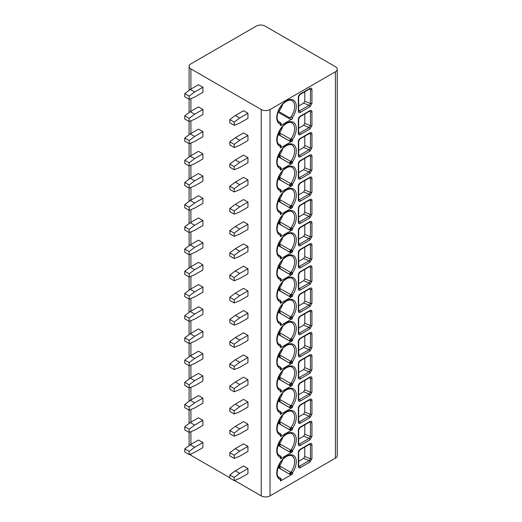 <?xml version="1.0" encoding="UTF-8"?>
<svg xmlns="http://www.w3.org/2000/svg" width="522" height="522" viewBox="0 0 522 522"><rect width="100%" height="100%" fill="white"/><g stroke="black" fill="none" stroke-linecap="round" stroke-linejoin="round"><path stroke-width="0.78" d="M337.238 69.243A6.218 3.589 0 0 0 335.418 66.705L265.091 26.1A6.218 3.589 0 0 0 256.295 26.1L190.915 63.847A6.218 3.589 0 0 0 189.095 66.385A6.218 3.589 0 0 0 190.915 68.924L261.241 109.529A6.218 3.589 0 0 0 270.037 109.529L335.418 71.782A6.218 3.589 0 0 0 337.238 69.243L337.238 455.615A6.218 3.589 180 0 1 335.418 458.153L270.037 495.9A6.218 3.589 180 0 1 261.241 495.9L234.535 480.481M190.915 453.886L190.915 455.295A6.218 3.589 180 0 1 189.747 454.362M190.915 455.295L229.817 477.754M309.983 106.769L300.254 112.38A2.721 1.573 -60 0 1 298.33 111.271L298.33 97.314A2.721 1.573 -60 0 1 300.254 93.986L309.983 88.368C311.177 87.82 311.83 88.185 311.934 89.458L311.934 103.421L309.983 106.769A1.168 0.672 -120 0 0 309.154 105.34L299.432 110.958A1.553 0.9 -60 0 1 298.708 111.062M309.983 128.973L300.254 134.591A2.721 1.573 -60 0 1 298.33 133.475L298.33 119.518A2.721 1.573 -60 0 1 300.254 116.191L309.983 110.573C311.177 110.025 311.83 110.39 311.934 111.669L311.934 125.626L309.983 128.973A1.168 0.672 -120 0 0 309.154 127.544L299.432 133.162A1.553 0.9 -60 0 1 298.708 133.267M309.983 151.178L300.254 156.796A2.721 1.573 -60 0 1 298.33 155.68L298.33 141.723A2.721 1.573 -60 0 1 300.254 138.395L309.983 132.777C311.177 132.229 311.83 132.595 311.934 133.873L311.934 147.83L309.983 151.178A1.168 0.672 -120 0 0 309.154 149.749L299.432 155.367A1.553 0.9 -60 0 1 298.708 155.471M309.983 173.382L300.254 179A2.721 1.573 -60 0 1 298.33 177.891L298.33 163.928A2.721 1.573 -60 0 1 300.254 160.6L309.983 154.982C311.177 154.434 311.83 154.799 311.934 156.078L311.934 170.035L309.983 173.382A1.168 0.672 -120 0 0 309.154 171.953L299.432 177.571A1.553 0.9 -60 0 1 298.708 177.676M309.983 195.587L300.254 201.205A2.721 1.573 -60 0 1 298.33 200.096L298.33 186.139A2.721 1.573 -60 0 1 300.254 182.804L309.983 177.186C311.177 176.638 311.83 177.004 311.934 178.283L311.934 192.24L309.983 195.587A1.168 0.672 -120 0 0 309.154 194.158L299.432 199.776A1.553 0.9 -60 0 1 298.708 199.88M309.983 217.791L300.254 223.409A2.721 1.573 -60 0 1 298.33 222.3L298.33 208.343A2.721 1.573 -60 0 1 300.254 205.009L309.983 199.397C311.177 198.843 311.83 199.208 311.934 200.487L311.934 214.444L309.983 217.791A1.168 0.672 -120 0 0 309.154 216.362L299.432 221.98A1.553 0.9 -60 0 1 298.708 222.085M309.983 239.996L300.254 245.614A2.721 1.573 -60 0 1 298.33 244.505L298.33 230.548A2.721 1.573 -60 0 1 300.254 227.214L309.983 221.602C311.177 221.054 311.83 221.413 311.934 222.692L311.934 236.649L309.983 239.996A1.168 0.672 -120 0 0 309.154 238.574L299.432 244.185A1.553 0.9 -60 0 1 298.708 244.289M309.983 262.201L300.254 267.819A2.721 1.573 -60 0 1 298.33 266.709L298.33 252.752A2.721 1.573 -60 0 1 300.254 249.418L309.983 243.807C311.177 243.259 311.83 243.624 311.934 244.896L311.934 258.853L309.983 262.201A1.168 0.672 -120 0 0 309.154 260.778L299.432 266.39A1.553 0.9 -60 0 1 298.708 266.494M309.983 284.412L300.254 290.023A2.721 1.573 -60 0 1 298.33 288.914L298.33 274.957A2.721 1.573 -60 0 1 300.254 271.629L309.983 266.011C311.177 265.463 311.83 265.828 311.934 267.101L311.934 281.058L309.983 284.412A1.168 0.672 -120 0 0 309.154 282.983L299.432 288.601A1.553 0.9 -60 0 1 298.708 288.699M309.983 306.616L300.254 312.228A2.721 1.573 -60 0 1 298.33 311.119L298.33 297.162A2.721 1.573 -60 0 1 300.254 293.834L309.983 288.216C311.177 287.668 311.83 288.033 311.934 289.312L311.934 303.269L309.983 306.616A1.168 0.672 -120 0 0 309.154 305.187L299.432 310.805A1.553 0.9 -60 0 1 298.708 310.91M309.983 328.821L300.254 334.439A2.721 1.573 -60 0 1 298.33 333.323L298.33 319.366A2.721 1.573 -60 0 1 300.254 316.038L309.983 310.42C311.177 309.872 311.83 310.238 311.934 311.517L311.934 325.474L309.983 328.821A1.168 0.672 -120 0 0 309.154 327.392L299.432 333.01A1.553 0.9 -60 0 1 298.708 333.114M309.983 351.025L300.254 356.643A2.721 1.573 -60 0 1 298.33 355.528L298.33 341.571A2.721 1.573 -60 0 1 300.254 338.243L309.983 332.625C311.177 332.077 311.83 332.442 311.934 333.721L311.934 347.678L309.983 351.025A1.168 0.672 -120 0 0 309.154 349.596L299.432 355.214A1.553 0.9 -60 0 1 298.708 355.319M309.983 373.23L300.254 378.848A2.721 1.573 -60 0 1 298.33 377.739L298.33 363.782A2.721 1.573 -60 0 1 300.254 360.448L309.983 354.829C311.177 354.281 311.83 354.647 311.934 355.926L311.934 369.883L309.983 373.23A1.168 0.672 -120 0 0 309.154 371.801L299.432 377.419A1.553 0.9 -60 0 1 298.708 377.523M309.983 395.435L300.254 401.053A2.721 1.573 -60 0 1 298.33 399.943L298.33 385.986A2.721 1.573 -60 0 1 300.254 382.652L309.983 377.034C311.177 376.486 311.83 376.851 311.934 378.13L311.934 392.087L309.983 395.435A1.168 0.672 -120 0 0 309.154 394.006L299.432 399.624A1.553 0.9 -60 0 1 298.708 399.728M309.983 417.639L300.254 423.257A2.721 1.573 -60 0 1 298.33 422.148L298.33 408.191A2.721 1.573 -60 0 1 300.254 404.857L309.983 399.245C311.177 398.697 311.83 399.056 311.934 400.335L311.934 414.292L309.983 417.639A1.168 0.672 -120 0 0 309.154 416.217L299.432 421.828A1.553 0.9 -60 0 1 298.708 421.933M309.983 439.844L300.254 445.462A2.721 1.573 -60 0 1 298.33 444.352L298.33 430.396A2.721 1.573 -60 0 1 300.254 427.061L309.983 421.45C311.177 420.902 311.83 421.261 311.934 422.539L311.934 436.496L309.983 439.844A1.168 0.672 -120 0 0 309.154 438.421L299.432 444.033A1.553 0.9 -60 0 1 298.708 444.137M309.983 462.055L300.254 467.666A2.721 1.573 -60 0 1 298.33 466.557L298.33 452.6A2.721 1.573 -60 0 1 300.254 449.266L309.983 443.654C311.177 443.106 311.83 443.472 311.934 444.744L311.934 458.701L309.983 462.055A1.168 0.672 -120 0 0 309.154 460.626L299.432 466.237A1.553 0.9 -60 0 1 298.708 466.342M282.676 104.283A12.626 7.288 -60 0 1 278.826 111.525L289.266 117.548L292.561 117.411L292.561 118.729L280.471 125.704A2.329 1.344 180 0 0 281.156 124.751L281.077 123.081L278.076 121.241M282.676 126.487A12.626 7.288 -60 0 1 279.531 132.81L290.65 139.224L289.266 140.803L292.561 139.622L292.561 140.933L280.471 147.909A2.329 1.344 180 0 0 281.156 146.956L281.117 146.043M282.676 148.692A12.626 7.288 -60 0 1 279.531 155.014L290.65 161.428L289.266 163.008L292.561 161.827L292.561 163.138L280.471 170.113A2.329 1.344 180 0 0 281.156 169.167L281.117 168.254M282.676 170.896A12.626 7.288 -60 0 1 279.531 177.219L290.65 183.633L289.266 185.212L292.561 184.031L292.561 185.343L280.471 192.324A2.329 1.344 180 0 0 281.156 191.372L281.117 190.458M282.676 193.107A12.626 7.288 -60 0 1 279.531 199.424L290.65 205.838L289.266 207.417L292.561 206.236L292.561 207.547L280.471 214.529A2.329 1.344 180 0 0 281.156 213.576L281.117 212.663M282.676 215.312A12.626 7.288 -60 0 1 279.531 221.628L290.65 228.049L289.266 229.628L292.561 228.44L292.561 229.752L280.471 236.734A2.329 1.344 180 0 0 281.156 235.781L281.117 234.867M282.676 237.517A12.626 7.288 -60 0 1 279.531 243.833L290.65 250.253L289.266 251.832L292.561 250.645L292.561 251.956L280.471 258.938A2.329 1.344 180 0 0 281.156 257.985L281.117 257.072M282.676 259.721A12.626 7.288 -60 0 1 279.531 266.037L290.65 272.458L289.266 274.037L292.561 272.849L292.561 274.161L280.471 281.143A2.329 1.344 180 0 0 281.156 280.19L281.117 279.277M282.676 281.926A12.626 7.288 -60 0 1 279.531 288.242L290.65 294.662L289.266 296.242L292.561 295.054L292.561 296.372L280.471 303.347A2.329 1.344 180 0 0 281.156 302.395L281.117 301.481M282.676 304.13A12.626 7.288 -60 0 1 279.531 310.446L290.65 316.867L289.266 318.446L292.561 317.265L292.561 318.577L280.471 325.552A2.329 1.344 180 0 0 281.156 324.599L281.117 323.686M282.676 326.335A12.626 7.288 -60 0 1 279.531 332.658L290.65 339.072L289.266 340.651L292.561 339.47L292.561 340.781L280.471 347.756A2.329 1.344 180 0 0 281.156 346.81L281.117 345.89M282.676 348.539A12.626 7.288 -60 0 1 279.531 354.862L290.65 361.276L289.266 362.855L292.561 361.674L292.561 362.986L280.471 369.961A2.329 1.344 180 0 0 281.156 369.015L281.117 368.101M282.676 370.744A12.626 7.288 -60 0 1 279.531 377.067L290.65 383.481L289.266 385.06L292.561 383.879L292.561 385.19L280.471 392.172A2.329 1.344 180 0 0 281.156 391.219L281.117 390.306M282.676 392.955A12.626 7.288 -60 0 1 279.531 399.271L290.65 405.685L289.266 407.271L292.561 406.083L292.561 407.395L280.471 414.377A2.329 1.344 180 0 0 281.156 413.424L281.117 412.511M282.676 415.16A12.626 7.288 -60 0 1 279.531 421.476L290.65 427.896L289.266 429.476L292.561 428.288L292.561 429.599L280.471 436.581A2.329 1.344 180 0 0 281.156 435.629L281.117 434.715M282.676 437.364A12.626 7.288 -60 0 1 279.531 443.68L290.65 450.101L289.266 451.68L292.561 450.493L292.561 451.804L280.471 458.786A2.329 1.344 180 0 0 281.156 457.833L281.117 456.92M282.676 459.569A12.626 7.288 -60 0 1 279.531 465.885L290.65 472.306L289.266 473.885L292.561 472.697L292.561 474.015L280.471 480.99A2.329 1.344 180 0 0 281.156 480.038L281.117 479.124M190.256 89.477L198.497 84.721L202.895 87.259L202.895 92.335L194.654 97.092L189.16 99.31L184.762 96.779L184.762 93.601L190.256 89.477L194.654 92.016L202.895 87.259M229.817 119.616L235.311 115.492L243.552 110.736L247.95 113.267L247.95 118.344L239.702 123.107L234.208 125.326L229.817 122.787L229.817 119.616L234.208 122.155L234.208 125.326M190.256 111.682L198.497 106.925L202.895 109.463L202.895 114.54L194.654 119.297L189.16 121.522L184.762 118.983L184.762 115.806L190.256 111.682L194.654 114.22L202.895 109.463M229.817 141.821L235.311 137.697L243.552 132.94L247.95 135.479L247.95 140.548L239.702 145.312L234.208 147.53L229.817 144.992L229.817 141.821L234.208 144.359L234.208 147.53M190.256 133.893L198.497 129.13L202.895 131.668L202.895 136.744L194.654 141.501L189.16 143.726L184.762 141.188L184.762 138.017L190.256 133.893L194.654 136.425L202.895 131.668M229.817 164.025L235.311 159.902L243.552 155.145L247.95 157.683L247.95 162.76L239.702 167.516L234.208 169.735L229.817 167.197L229.817 164.025L234.208 166.564L234.208 169.735M190.256 156.098L198.497 151.334L202.895 153.873L202.895 158.949L194.654 163.706L189.16 165.931L184.762 163.393L184.762 160.221L190.256 156.098L194.654 158.636L202.895 153.873M229.817 186.23L235.311 182.106L243.552 177.35L247.95 179.888L247.95 184.964L239.702 189.721L234.208 191.939L229.817 189.401L229.817 186.23L234.208 188.768L234.208 191.939M190.256 178.302L198.497 173.545L202.895 176.077L202.895 181.154L194.654 185.917L189.16 188.135L184.762 185.597L184.762 182.426L190.256 178.302L194.654 180.84L202.895 176.077M229.817 208.435L235.311 204.311L243.552 199.554L247.95 202.092L247.95 207.169L239.702 211.925L234.208 214.144L229.817 211.606L229.817 208.435L234.208 210.973L234.208 214.144M190.256 200.507L198.497 195.75L202.895 198.288L202.895 203.358L194.654 208.121L189.16 210.34L184.762 207.802L184.762 204.631L190.256 200.507L194.654 203.045L202.895 198.288M229.817 230.639L235.311 226.515L243.552 221.759L247.95 224.297L247.95 229.373L239.702 234.13L234.208 236.349L229.817 233.817L229.817 230.639L234.208 233.177L234.208 236.349M190.256 222.711L198.497 217.955L202.895 220.493L202.895 225.569L194.654 230.326L189.16 232.544L184.762 230.006L184.762 226.835L190.256 222.711L194.654 225.25L202.895 220.493M229.817 252.844L235.311 248.72L243.552 243.963L247.95 246.501L247.95 251.578L239.702 256.335L234.208 258.56L229.817 256.021L229.817 252.844L234.208 255.382L234.208 258.56M190.256 244.916L198.497 240.159L202.895 242.697L202.895 247.774L194.654 252.531L189.16 254.749L184.762 252.211L184.762 249.04L190.256 244.916L194.654 247.454L202.895 242.697M229.817 275.055L235.311 270.931L243.552 266.168L247.95 268.706L247.95 273.782L239.702 278.539L234.208 280.764L229.817 278.226L229.817 275.055L234.208 277.593L234.208 280.764M190.256 267.12L198.497 262.364L202.895 264.902L202.895 269.978L194.654 274.735L189.16 276.954L184.762 274.415L184.762 271.244L190.256 267.12L194.654 269.659L202.895 264.902M229.817 297.259L235.311 293.136L243.552 288.372L247.95 290.911L247.95 295.987L239.702 300.744L234.208 302.969L229.817 300.431L229.817 297.259L234.208 299.798L234.208 302.969M190.256 289.325L198.497 284.568L202.895 287.107L202.895 292.183L194.654 296.94L189.16 299.158L184.762 296.627L184.762 293.449L190.256 289.325L194.654 291.863L202.895 287.107M229.817 319.464L235.311 315.34L243.552 310.583L247.95 313.122L247.95 318.192L239.702 322.955L234.208 325.173L229.817 322.635L229.817 319.464L234.208 322.002L234.208 325.173M190.256 311.53L198.497 306.773L202.895 309.311L202.895 314.388L194.654 319.144L189.16 321.369L184.762 318.831L184.762 315.653L190.256 311.53L194.654 314.068L202.895 309.311M229.817 341.669L235.311 337.545L243.552 332.788L247.95 335.326L247.95 340.396L239.702 345.159L234.208 347.378L229.817 344.84L229.817 341.669L234.208 344.207L234.208 347.378M190.256 333.741L198.497 328.977L202.895 331.516L202.895 336.592L194.654 341.349L189.16 343.574L184.762 341.036L184.762 337.864L190.256 333.741L194.654 336.279L202.895 331.516M229.817 363.873L235.311 359.749L243.552 354.993L247.95 357.531L247.95 362.607L239.702 367.364L234.208 369.583L229.817 367.044L229.817 363.873L234.208 366.411L234.208 369.583M190.256 355.945L198.497 351.182L202.895 353.72L202.895 358.797L194.654 363.56L189.16 365.778L184.762 363.24L184.762 360.069L190.256 355.945L194.654 358.483L202.895 353.72M229.817 386.078L235.311 381.954L243.552 377.197L247.95 379.735L247.95 384.812L239.702 389.569L234.208 391.787L229.817 389.249L229.817 386.078L234.208 388.616L234.208 391.787M190.256 378.15L198.497 373.393L202.895 375.931L202.895 381.001L194.654 385.765L189.16 387.983L184.762 385.445L184.762 382.274L190.256 378.15L194.654 380.688L202.895 375.931M229.817 408.282L235.311 404.158L243.552 399.402L247.95 401.94L247.95 407.016L239.702 411.773L234.208 413.992L229.817 411.453L229.817 408.282L234.208 410.821L234.208 413.992M190.256 400.354L198.497 395.598L202.895 398.136L202.895 403.212L194.654 407.969L189.16 410.188L184.762 407.649L184.762 404.478L190.256 400.354L194.654 402.893L202.895 398.136M229.817 430.487L235.311 426.363L243.552 421.606L247.95 424.145L247.95 429.221L239.702 433.978L234.208 436.196L229.817 433.665L229.817 430.487L234.208 433.025L234.208 436.196M190.256 422.559L198.497 417.802L202.895 420.341L202.895 425.417L194.654 430.174L189.16 432.392L184.762 429.854L184.762 426.683L190.256 422.559L194.654 425.097L202.895 420.341M229.817 452.698L235.311 448.574L243.552 443.811L247.95 446.349L247.95 451.426L239.702 456.182L234.208 458.407L229.817 455.869L229.817 452.698L234.208 455.23L234.208 458.407M190.256 444.764L198.497 440.007L202.895 442.545L202.895 447.622L194.654 452.378L189.16 454.597L184.762 452.059L184.762 448.887L190.256 444.764L194.654 447.302L202.895 442.545M229.817 474.903L235.311 470.779L243.552 466.016L247.95 468.554L247.95 473.63L239.702 478.387L234.208 480.612L229.817 478.074L229.817 474.903L234.208 477.441L234.208 480.612M235.311 115.492L239.702 118.031L247.95 113.267M239.702 118.031L234.208 122.155M194.654 92.016L189.16 96.139L189.16 99.31M184.762 93.601L189.16 96.139M235.311 137.697L239.702 140.235L247.95 135.479M239.702 140.235L234.208 144.359M194.654 114.22L189.16 118.344L189.16 121.522M184.762 115.806L189.16 118.344M235.311 159.902L239.702 162.44L247.95 157.683M239.702 162.44L234.208 166.564M194.654 136.425L189.16 140.548L189.16 143.726M184.762 138.017L189.16 140.548M235.311 182.106L239.702 184.644L247.95 179.888M239.702 184.644L234.208 188.768M194.654 158.636L189.16 162.76L189.16 165.931M184.762 160.221L189.16 162.76M235.311 204.311L239.702 206.849L247.95 202.092M239.702 206.849L234.208 210.973M194.654 180.84L189.16 184.964L189.16 188.135M184.762 182.426L189.16 184.964M235.311 226.515L239.702 229.054L247.95 224.297M239.702 229.054L234.208 233.177M194.654 203.045L189.16 207.169L189.16 210.34M184.762 204.631L189.16 207.169M235.311 248.72L239.702 251.258L247.95 246.501M239.702 251.258L234.208 255.382M194.654 225.25L189.16 229.373L189.16 232.544M184.762 226.835L189.16 229.373M235.311 270.931L239.702 273.469L247.95 268.706M239.702 273.469L234.208 277.593M194.654 247.454L189.16 251.578L189.16 254.749M184.762 249.04L189.16 251.578M235.311 293.136L239.702 295.674L247.95 290.911M239.702 295.674L234.208 299.798M194.654 269.659L189.16 273.782L189.16 276.954M184.762 271.244L189.16 273.782M235.311 315.34L239.702 317.878L247.95 313.122M239.702 317.878L234.208 322.002M194.654 291.863L189.16 295.987L189.16 299.158M184.762 293.449L189.16 295.987M235.311 337.545L239.702 340.083L247.95 335.326M239.702 340.083L234.208 344.207M194.654 314.068L189.16 318.192L189.16 321.369M184.762 315.653L189.16 318.192M235.311 359.749L239.702 362.288L247.95 357.531M239.702 362.288L234.208 366.411M194.654 336.279L189.16 340.403L189.16 343.574M184.762 337.864L189.16 340.403M235.311 381.954L239.702 384.492L247.95 379.735M239.702 384.492L234.208 388.616M194.654 358.483L189.16 362.607L189.16 365.778M184.762 360.069L189.16 362.607M235.311 404.158L239.702 406.697L247.95 401.94M239.702 406.697L234.208 410.821M194.654 380.688L189.16 384.812L189.16 387.983M184.762 382.274L189.16 384.812M235.311 426.363L239.702 428.901L247.95 424.145M239.702 428.901L234.208 433.025M194.654 402.893L189.16 407.016L189.16 410.188M184.762 404.478L189.16 407.016M235.311 448.574L239.702 451.106L247.95 446.349M239.702 451.106L234.208 455.23M194.654 425.097L189.16 429.221L189.16 432.392M184.762 426.683L189.16 429.221M235.311 470.779L239.702 473.317L247.95 468.554M239.702 473.317L234.208 477.441M194.654 447.302L189.16 451.426L189.16 454.597M184.762 448.887L189.16 451.426M309.983 88.368A1.168 0.672 60 0 1 309.742 88.903L310.44 89.536L310.44 103.493L309.154 105.34L303.66 103.121L304.776 101.203L304.776 91.768M298.669 105.999L303.66 103.121M309.983 110.573A1.168 0.672 60 0 1 309.742 111.108L310.44 111.741L310.44 125.698L309.154 127.544L303.66 125.326L304.776 123.407L304.776 113.972M298.669 128.203L303.66 125.326M309.983 132.777A1.168 0.672 60 0 1 309.742 133.312L310.44 133.945L310.44 147.902L309.154 149.749L303.66 147.53L304.776 145.618L304.776 136.177M298.669 150.408L303.66 147.53M309.983 154.982A1.168 0.672 60 0 1 309.742 155.517L310.44 156.15L310.44 170.107L309.154 171.953L303.66 169.735L304.776 167.823L304.776 158.381M298.669 172.619L303.66 169.735M309.983 177.186A1.168 0.672 60 0 1 309.742 177.721L310.44 178.354L310.44 192.318L309.154 194.158L303.66 191.939L304.776 190.028L304.776 180.586M298.669 194.823L303.66 191.939M309.983 199.397A1.168 0.672 60 0 1 309.742 199.926L310.44 200.565L310.44 214.522L309.154 216.362L303.66 214.144L304.776 212.232L304.776 202.79M298.669 217.028L303.66 214.144M309.983 221.602A1.168 0.672 60 0 1 309.742 222.131L310.44 222.77L310.44 236.727L309.154 238.574L303.66 236.349L304.776 234.437L304.776 224.995M298.669 239.233L303.66 236.349M309.983 243.807A1.168 0.672 60 0 1 309.742 244.342L310.44 244.975L310.44 258.932L309.154 260.778L303.66 258.553L304.776 256.641L304.776 247.2M298.669 261.437L303.66 258.553M309.983 266.011A1.168 0.672 60 0 1 309.742 266.546L310.44 267.179L310.44 281.136L309.154 282.983L303.66 280.758L304.776 278.846L304.776 269.411M298.669 283.642L303.66 280.758M309.983 288.216A1.168 0.672 60 0 1 309.742 288.751L310.44 289.384L310.44 303.341L309.154 305.187L303.66 302.969L304.776 301.05L304.776 291.615M298.669 305.846L303.66 302.969M309.983 310.42A1.168 0.672 60 0 1 309.742 310.955L310.44 311.588L310.44 325.545L309.154 327.392L303.66 325.173L304.776 323.255L304.776 313.82M298.669 328.051L303.66 325.173M309.983 332.625A1.168 0.672 60 0 1 309.742 333.16L310.44 333.793L310.44 347.75L309.154 349.596L303.66 347.378L304.776 345.466L304.776 336.024M298.669 350.255L303.66 347.378M309.983 354.829A1.168 0.672 60 0 1 309.742 355.365L310.44 355.997L310.44 369.961L309.154 371.801L303.66 369.583L304.776 367.671L304.776 358.229M298.669 372.467L303.66 369.583M309.983 377.034A1.168 0.672 60 0 1 309.742 377.569L310.44 378.209L310.44 392.166L309.154 394.006L303.66 391.787L304.776 389.875L304.776 380.434M298.669 394.671L303.66 391.787M309.983 399.245A1.168 0.672 60 0 1 309.742 399.774L310.44 400.413L310.44 414.37L309.154 416.217L303.66 413.992L304.776 412.08L304.776 402.638M298.669 416.876L303.66 413.992M309.983 421.45A1.168 0.672 60 0 1 309.742 421.978L310.44 422.618L310.44 436.575L309.154 438.421L303.66 436.196L304.776 434.284L304.776 424.843M298.669 439.08L303.66 436.196M309.983 443.654A1.168 0.672 60 0 1 309.742 444.189L310.44 444.822L310.44 458.779L309.154 460.626L303.66 458.401L304.776 456.489L304.776 447.047M298.669 461.285L303.66 458.401M292.561 118.729A2.329 1.344 180 0 1 289.266 118.729L278.278 112.38A1.553 0.9 0 0 0 277.978 112.25M278.826 111.525L278.278 110.84M292.561 117.411A13.794 7.96 -60 0 0 293.677 100.283A13.794 7.96 -60 0 0 279.355 108.55A13.794 7.96 -60 0 0 280.471 124.393L281.077 123.081A12.626 7.288 120 0 1 279.381 122.526L277.606 120.288C276.98 119.89 276.432 113.776 279.72 108.335C281.945 104.615 284.464 102.11 287.283 100.824C289.416 100.002 290.989 99.943 292.007 100.655A12.626 7.288 120 0 1 290.31 117.75M292.561 140.933A2.329 1.344 180 0 1 289.266 140.933L278.278 134.591A1.553 0.9 0 0 0 277.978 134.454M281.123 146.284L280.157 145.083A1.168 0.946 -71.5 0 1 280.471 146.597L281.123 146.284A1.168 1.148 -120 0 0 280.445 145.116L278.474 143.974M280.157 145.083A12.626 7.288 120 0 1 279.381 144.731C276.301 142.943 276.419 138.206 279.74 130.513C281.619 127.146 284.131 124.654 287.283 123.029C289.416 122.207 290.989 122.148 292.007 122.859A12.626 7.288 120 0 1 291.224 138.689L290.65 139.224L291.322 140.398M278.278 133.045L280.425 135.7L279.531 132.81M280.653 145.24L278.402 143.896M292.561 163.138A2.329 1.344 180 0 1 289.266 163.138L278.278 156.796A1.553 0.9 0 0 0 277.978 156.659M281.123 168.495L280.157 167.288A1.168 0.946 -71.5 0 1 280.471 168.802L281.123 168.495A1.168 1.148 -120 0 0 280.445 167.321L278.474 166.185M280.157 167.288A12.626 7.288 120 0 1 279.381 166.936C276.301 165.154 276.419 160.411 279.74 152.724C281.619 149.351 284.131 146.858 287.283 145.233C289.416 144.411 290.989 144.353 292.007 145.064A12.626 7.288 120 0 1 291.224 160.9L290.65 161.428L291.322 162.603M278.278 155.249L280.425 157.905L279.531 155.014M280.653 167.445L278.402 166.1M292.561 185.343A2.329 1.344 180 0 1 289.266 185.343L278.278 179A1.553 0.9 0 0 0 277.978 178.863M281.123 190.7L280.157 189.493A1.168 0.946 -71.5 0 1 280.471 191.006L281.123 190.7A1.168 1.148 -120 0 0 280.445 189.525L278.474 188.39M280.157 189.493A12.626 7.288 120 0 1 279.381 189.14C276.301 187.359 276.419 182.622 279.74 174.929C281.619 171.555 284.131 169.063 287.283 167.438C289.416 166.616 290.989 166.557 292.007 167.268A12.626 7.288 120 0 1 291.224 183.105L290.65 183.633L291.322 184.808M278.278 177.454L280.425 180.11L279.531 177.219M280.653 189.649L278.402 188.305M292.561 207.547A2.329 1.344 180 0 1 289.266 207.547L278.278 201.205A1.553 0.9 0 0 0 277.978 201.068M281.123 212.904L280.157 211.697A1.168 0.946 -71.5 0 1 280.471 213.211L281.123 212.904A1.168 1.148 -120 0 0 280.445 211.73L278.474 210.594M280.157 211.697A12.626 7.288 120 0 1 279.381 211.345C276.301 209.563 276.419 204.826 279.74 197.133C281.619 193.766 284.131 191.267 287.283 189.643C289.416 188.82 290.989 188.768 292.007 189.473A12.626 7.288 120 0 1 291.224 205.309L290.65 205.838L291.322 207.012M278.278 199.658L280.425 202.321L279.531 199.424M280.653 211.854L278.402 210.51M292.561 229.752A2.329 1.344 180 0 1 289.266 229.752L278.278 223.409A1.553 0.9 0 0 0 277.978 223.272M281.123 235.109L280.157 233.902A1.168 0.946 -71.5 0 1 280.471 235.422L281.123 235.109A1.168 1.148 -120 0 0 280.445 233.934L278.474 232.799M280.157 233.902A12.626 7.288 120 0 1 279.381 233.549C276.301 231.768 276.419 227.031 279.74 219.338C281.619 215.971 284.131 213.472 287.283 211.847C289.416 211.025 290.989 210.973 292.007 211.684A12.626 7.288 120 0 1 291.224 227.514L290.65 228.049L291.322 229.217M278.278 221.863L280.425 224.525L279.531 221.628M280.653 234.058L278.402 232.714M292.561 251.956A2.329 1.344 180 0 1 289.266 251.956L278.278 245.614A1.553 0.9 0 0 0 277.978 245.477M281.123 257.313L280.157 256.106A1.168 0.946 -71.5 0 1 280.471 257.627L281.123 257.313A1.168 1.148 -120 0 0 280.445 256.145L278.474 255.004M280.157 256.106A12.626 7.288 120 0 1 279.381 255.754C276.301 253.973 276.419 249.235 279.74 241.542C281.619 238.176 284.131 235.676 287.283 234.052C289.416 233.23 290.989 233.177 292.007 233.889A12.626 7.288 120 0 1 291.224 249.718L290.65 250.253L291.322 251.421M278.278 244.074L280.425 246.73L279.531 243.833M280.653 256.269L278.402 254.919M292.561 274.161A2.329 1.344 180 0 1 289.266 274.161L278.278 267.819A1.553 0.9 0 0 0 277.978 267.688M281.123 279.518L280.157 278.311A1.168 0.946 -71.5 0 1 280.471 279.831L281.123 279.518A1.168 1.148 -120 0 0 280.445 278.35L278.474 277.208M280.157 278.311A12.626 7.288 120 0 1 279.381 277.958C276.301 276.177 276.419 271.44 279.74 263.747C281.619 260.38 284.131 257.881 287.283 256.256C289.416 255.434 290.989 255.382 292.007 256.093A12.626 7.288 120 0 1 291.224 271.923L290.65 272.458L291.322 273.626M278.278 266.279L280.425 268.934L279.531 266.037M280.653 278.474L278.402 277.123M292.561 296.372A2.329 1.344 180 0 1 289.266 296.372L278.278 290.023A1.553 0.9 0 0 0 277.978 289.893M281.123 301.723L280.157 300.515A1.168 0.946 -71.5 0 1 280.471 302.036L281.123 301.723A1.168 1.148 -120 0 0 280.445 300.555L278.474 299.413M280.157 300.515A12.626 7.288 120 0 1 279.381 300.17C276.301 298.382 276.419 293.645 279.74 285.952C281.619 282.585 284.131 280.086 287.283 278.467C289.416 277.645 290.989 277.587 292.007 278.298A12.626 7.288 120 0 1 291.224 294.127L290.65 294.662L291.322 295.83M278.278 288.483L280.425 291.139L279.531 288.242M280.653 300.679L278.402 299.334M292.561 318.577A2.329 1.344 180 0 1 289.266 318.577L278.278 312.228A1.553 0.9 0 0 0 277.978 312.097M281.123 323.927L280.157 322.72A1.168 0.946 -71.5 0 1 280.471 324.24L281.123 323.927A1.168 1.148 -120 0 0 280.445 322.759L278.474 321.617M280.157 322.72A12.626 7.288 120 0 1 279.381 322.374C276.301 320.586 276.419 315.849 279.74 308.156C281.619 304.789 284.131 302.297 287.283 300.672C289.416 299.85 290.989 299.791 292.007 300.502A12.626 7.288 120 0 1 291.224 316.332L290.65 316.867L291.322 318.042M278.278 310.688L280.425 313.344L279.531 310.446M280.653 322.883L278.402 321.539M292.561 340.781A2.329 1.344 180 0 1 289.266 340.781L278.278 334.439A1.553 0.9 0 0 0 277.978 334.302M281.123 346.138L280.157 344.931A1.168 0.946 -71.5 0 1 280.471 346.445L281.123 346.138A1.168 1.148 -120 0 0 280.445 344.964L278.474 343.828M280.157 344.931A12.626 7.288 120 0 1 279.381 344.579C276.301 342.791 276.419 338.054 279.74 330.367C281.619 326.994 284.131 324.501 287.283 322.877C289.416 322.054 290.989 321.996 292.007 322.707A12.626 7.288 120 0 1 291.224 338.537L290.65 339.072L291.322 340.246M278.278 332.892L280.425 335.548L279.531 332.658M292.561 362.986A2.329 1.344 180 0 1 289.266 362.986L278.278 356.643A1.553 0.9 0 0 0 277.978 356.506M281.123 368.343L280.157 367.136A1.168 0.946 -71.5 0 1 280.471 368.649L281.123 368.343A1.168 1.148 -120 0 0 280.445 367.168L278.474 366.033M280.157 367.136A12.626 7.288 120 0 1 279.381 366.783C276.301 365.002 276.419 360.258 279.74 352.572C281.619 349.198 284.131 346.706 287.283 345.081C289.416 344.259 290.989 344.2 292.007 344.911A12.626 7.288 120 0 1 291.224 360.748L290.65 361.276L291.322 362.451M278.278 355.097L280.425 357.753L279.531 354.862M280.653 367.292L278.402 365.948M292.561 385.19A2.329 1.344 180 0 1 289.266 385.19L278.278 378.848A1.553 0.9 0 0 0 277.978 378.711M281.123 390.547L280.157 389.34A1.168 0.946 -71.5 0 1 280.471 390.854L281.123 390.547A1.168 1.148 -120 0 0 280.445 389.373L278.474 388.237M280.157 389.34A12.626 7.288 120 0 1 279.381 388.988C276.301 387.207 276.419 382.469 279.74 374.776C281.619 371.403 284.131 368.91 287.283 367.286C289.416 366.464 290.989 366.405 292.007 367.116A12.626 7.288 120 0 1 291.224 382.952L290.65 383.481L291.322 384.655M278.278 377.302L280.425 379.957L279.531 377.067M280.653 389.497L278.402 388.153M292.561 407.395A2.329 1.344 180 0 1 289.266 407.395L278.278 401.053A1.553 0.9 0 0 0 277.978 400.916M281.123 412.752L280.157 411.545A1.168 0.946 -71.5 0 1 280.471 413.065L281.123 412.752A1.168 1.148 -120 0 0 280.445 411.577L278.474 410.442M280.157 411.545A12.626 7.288 120 0 1 279.381 411.192C276.301 409.411 276.419 404.674 279.74 396.981C281.619 393.614 284.131 391.115 287.283 389.49C289.416 388.668 290.989 388.616 292.007 389.321A12.626 7.288 120 0 1 291.224 405.157L290.65 405.685L291.322 406.86M278.278 399.506L280.425 402.168L279.531 399.271M280.653 411.701L278.402 410.357M292.561 429.599A2.329 1.344 180 0 1 289.266 429.599L278.278 423.257A1.553 0.9 0 0 0 277.978 423.12M281.123 434.957L280.157 433.749A1.168 0.946 -71.5 0 1 280.471 435.27L281.123 434.957A1.168 1.148 -120 0 0 280.445 433.782L278.474 432.647M280.157 433.749A12.626 7.288 120 0 1 279.381 433.397C276.301 431.616 276.419 426.879 279.74 419.186C281.619 415.819 284.131 413.32 287.283 411.695C289.416 410.873 290.989 410.821 292.007 411.532A12.626 7.288 120 0 1 291.224 427.361L290.65 427.896L291.322 429.064M278.278 421.711L280.425 424.373L279.531 421.476M280.653 433.906L278.402 432.562M292.561 451.804A2.329 1.344 180 0 1 289.266 451.804L278.278 445.462A1.553 0.9 0 0 0 277.978 445.331M281.123 457.161L280.157 455.954A1.168 0.946 -71.5 0 1 280.471 457.474L281.123 457.161A1.168 1.148 -120 0 0 280.445 455.993L278.474 454.851M280.157 455.954A12.626 7.288 120 0 1 279.381 455.602C276.301 453.82 276.419 449.083 279.74 441.39C281.619 438.023 284.131 435.524 287.283 433.899C289.416 433.077 290.989 433.025 292.007 433.736A12.626 7.288 120 0 1 291.224 449.566L290.65 450.101L291.322 451.269M278.278 443.922L280.425 446.578L279.531 443.68M280.653 456.117L278.402 454.766M292.561 474.015A2.329 1.344 180 0 1 289.266 474.015L278.278 467.666A1.553 0.9 0 0 0 277.978 467.536M281.123 479.366L280.157 478.159A1.168 0.946 -71.5 0 1 280.471 479.679L281.123 479.366A1.168 1.148 -120 0 0 280.445 478.198L278.474 477.056M280.157 478.159A12.626 7.288 120 0 1 279.381 477.813C276.301 476.025 276.419 471.288 279.74 463.595C281.619 460.228 284.131 457.729 287.283 456.104C289.416 455.282 290.989 455.23 292.007 455.941A12.626 7.288 120 0 1 291.224 471.771L290.65 472.306L291.322 473.474M278.278 466.126L280.425 468.782L279.531 465.885M280.653 478.322L278.402 476.977M335.418 71.782L335.418 458.153M270.037 109.529L270.037 495.9M280.471 124.393L280.471 125.704M280.471 147.909L280.471 146.597A13.794 7.96 -60 0 1 279.355 130.761A13.794 7.96 -60 0 1 293.677 122.494A13.794 7.96 -60 0 1 292.561 139.622L291.224 138.689M280.471 170.113L280.471 168.802A13.794 7.96 -60 0 1 279.355 152.966A13.794 7.96 -60 0 1 293.677 144.698A13.794 7.96 -60 0 1 292.561 161.827L291.224 160.9M280.471 192.324L280.471 191.006A13.794 7.96 -60 0 1 279.355 175.17A13.794 7.96 -60 0 1 293.677 166.903A13.794 7.96 -60 0 1 292.561 184.031L291.224 183.105M280.471 214.529L280.471 213.211A13.794 7.96 -60 0 1 279.355 197.375A13.794 7.96 -60 0 1 293.677 189.108A13.794 7.96 -60 0 1 292.561 206.236L291.224 205.309M280.471 236.734L280.471 235.422A13.794 7.96 -60 0 1 279.355 219.579A13.794 7.96 -60 0 1 293.677 211.312A13.794 7.96 -60 0 1 292.561 228.44L291.224 227.514M280.471 258.938L280.471 257.627A13.794 7.96 -60 0 1 279.355 241.784A13.794 7.96 -60 0 1 293.677 233.517A13.794 7.96 -60 0 1 292.561 250.645L291.224 249.718M280.471 281.143L280.471 279.831A13.794 7.96 -60 0 1 279.355 263.988A13.794 7.96 -60 0 1 293.677 255.721A13.794 7.96 -60 0 1 292.561 272.849L291.224 271.923M280.471 303.347L280.471 302.036A13.794 7.96 -60 0 1 279.355 286.193A13.794 7.96 -60 0 1 293.677 277.926A13.794 7.96 -60 0 1 292.561 295.054L291.224 294.127M280.471 325.552L280.471 324.24A13.794 7.96 -60 0 1 279.355 308.398A13.794 7.96 -60 0 1 293.677 300.13A13.794 7.96 -60 0 1 292.561 317.265L291.224 316.332M280.471 347.756L280.471 346.445A13.794 7.96 -60 0 1 279.355 330.609A13.794 7.96 -60 0 1 293.677 322.342A13.794 7.96 -60 0 1 292.561 339.47L291.224 338.537M280.471 369.961L280.471 368.649A13.794 7.96 -60 0 1 279.355 352.813A13.794 7.96 -60 0 1 293.677 344.546A13.794 7.96 -60 0 1 292.561 361.674L291.224 360.748M280.471 392.172L280.471 390.854A13.794 7.96 -60 0 1 279.355 375.018A13.794 7.96 -60 0 1 293.677 366.751A13.794 7.96 -60 0 1 292.561 383.879L291.224 382.952M280.471 414.377L280.471 413.065A13.794 7.96 -60 0 1 279.355 397.222A13.794 7.96 -60 0 1 293.677 388.955A13.794 7.96 -60 0 1 292.561 406.083L291.224 405.157M280.471 436.581L280.471 435.27A13.794 7.96 -60 0 1 279.355 419.427A13.794 7.96 -60 0 1 293.677 411.16A13.794 7.96 -60 0 1 292.561 428.288L291.224 427.361M280.471 458.786L280.471 457.474A13.794 7.96 -60 0 1 279.355 441.632A13.794 7.96 -60 0 1 293.677 433.364A13.794 7.96 -60 0 1 292.561 450.493L291.224 449.566M280.471 480.99L280.471 479.679A13.794 7.96 -60 0 1 279.355 463.836A13.794 7.96 -60 0 1 293.677 455.569A13.794 7.96 -60 0 1 292.561 472.697L291.224 471.771M261.241 109.529L261.241 495.9M190.915 68.924L190.915 89.099M190.915 98.606L190.915 111.303M190.915 120.81L190.915 133.508M190.915 143.015L190.915 155.713M190.915 165.22L190.915 177.917M190.915 187.424L190.915 200.128M190.915 209.629L190.915 222.333M190.915 231.833L190.915 244.537M190.915 254.038L190.915 266.742M190.915 276.242L190.915 288.947M190.915 298.453L190.915 311.151M190.915 320.658L190.915 333.356M190.915 342.863L190.915 355.56M190.915 365.067L190.915 377.771M190.915 387.272L190.915 399.976M190.915 409.476L190.915 422.181M190.915 431.681L190.915 444.385M300.254 112.38A1.168 0.672 -120 0 0 299.432 110.958L298.669 110.52M298.33 111.271A1.168 0.672 0 0 0 298.669 110.794L298.669 96.838L300.013 94.515L309.742 88.903M298.33 97.314A1.168 0.672 0 0 0 298.669 96.838M300.254 93.986A1.168 0.672 60 0 1 300.013 94.515M311.934 89.458A1.168 0.672 180 0 1 310.44 89.536L309.383 89.105M311.934 103.421A1.168 0.672 180 0 1 310.44 103.493L304.776 101.203M300.254 134.591A1.168 0.672 -120 0 0 299.432 133.162L298.669 132.725M298.33 133.475A1.168 0.672 0 0 0 298.669 132.999L298.669 119.042L300.013 116.726L309.742 111.108M298.33 119.518A1.168 0.672 0 0 0 298.669 119.042M300.254 116.191A1.168 0.672 60 0 1 300.013 116.726M311.934 111.669A1.168 0.672 180 0 1 310.44 111.741L309.383 111.316M311.934 125.626A1.168 0.672 180 0 1 310.44 125.698L304.776 123.407M300.254 156.796A1.168 0.672 -120 0 0 299.432 155.367L298.669 154.93M298.33 155.68A1.168 0.672 0 0 0 298.669 155.21L298.669 141.247L300.013 138.93L309.742 133.312M298.33 141.723A1.168 0.672 0 0 0 298.669 141.247M300.254 138.395A1.168 0.672 60 0 1 300.013 138.93M311.934 133.873A1.168 0.672 180 0 1 310.44 133.945L309.383 133.521M311.934 147.83A1.168 0.672 180 0 1 310.44 147.902L304.776 145.618M300.254 179A1.168 0.672 -120 0 0 299.432 177.571L298.669 177.134M298.33 177.891A1.168 0.672 0 0 0 298.669 177.415L298.669 163.458L300.013 161.135L309.742 155.517M298.33 163.928A1.168 0.672 0 0 0 298.669 163.458M300.254 160.6A1.168 0.672 60 0 1 300.013 161.135M311.934 156.078A1.168 0.672 180 0 1 310.44 156.15L309.383 155.726M311.934 170.035A1.168 0.672 180 0 1 310.44 170.107L304.776 167.823M300.254 201.205A1.168 0.672 -120 0 0 299.432 199.776L298.669 199.339M298.33 200.096A1.168 0.672 0 0 0 298.669 199.619L298.669 185.662L300.013 183.339L309.742 177.721M298.33 186.139A1.168 0.672 0 0 0 298.669 185.662M300.254 182.804A1.168 0.672 60 0 1 300.013 183.339M311.934 178.283A1.168 0.672 180 0 1 310.44 178.354L309.383 177.93M311.934 192.24A1.168 0.672 180 0 1 310.44 192.318L304.776 190.028M300.254 223.409A1.168 0.672 -120 0 0 299.432 221.98L298.669 221.543M298.33 222.3A1.168 0.672 0 0 0 298.669 221.824L298.669 207.867L300.013 205.544L309.742 199.926M298.33 208.343A1.168 0.672 0 0 0 298.669 207.867M300.254 205.009A1.168 0.672 60 0 1 300.013 205.544M311.934 200.487A1.168 0.672 180 0 1 310.44 200.565L309.383 200.135M311.934 214.444A1.168 0.672 180 0 1 310.44 214.522L304.776 212.232M300.254 245.614A1.168 0.672 -120 0 0 299.432 244.185L298.669 243.748M298.33 244.505A1.168 0.672 0 0 0 298.669 244.028L298.669 230.072L300.013 227.749L309.742 222.131M298.33 230.548A1.168 0.672 0 0 0 298.669 230.072M300.254 227.214A1.168 0.672 60 0 1 300.013 227.749M311.934 222.692A1.168 0.672 180 0 1 310.44 222.77L309.383 222.339M311.934 236.649A1.168 0.672 180 0 1 310.44 236.727L304.776 234.437M300.254 267.819A1.168 0.672 -120 0 0 299.432 266.39L298.669 265.952M298.33 266.709A1.168 0.672 0 0 0 298.669 266.233L298.669 252.276L300.013 249.953L309.742 244.342M298.33 252.752A1.168 0.672 0 0 0 298.669 252.276M300.254 249.418A1.168 0.672 60 0 1 300.013 249.953M311.934 244.896A1.168 0.672 180 0 1 310.44 244.975L309.383 244.544M311.934 258.853A1.168 0.672 180 0 1 310.44 258.932L304.776 256.641M300.254 290.023A1.168 0.672 -120 0 0 299.432 288.601L298.669 288.164M298.33 288.914A1.168 0.672 0 0 0 298.669 288.438L298.669 274.481L300.013 272.158L309.742 266.546M298.33 274.957A1.168 0.672 0 0 0 298.669 274.481M300.254 271.629A1.168 0.672 60 0 1 300.013 272.158M311.934 267.101A1.168 0.672 180 0 1 310.44 267.179L309.383 266.749M311.934 281.058A1.168 0.672 180 0 1 310.44 281.136L304.776 278.846M300.254 312.228A1.168 0.672 -120 0 0 299.432 310.805L298.669 310.368M298.33 311.119A1.168 0.672 0 0 0 298.669 310.642L298.669 296.685L300.013 294.362L309.742 288.751M298.33 297.162A1.168 0.672 0 0 0 298.669 296.685M300.254 293.834A1.168 0.672 60 0 1 300.013 294.362M311.934 289.312A1.168 0.672 180 0 1 310.44 289.384L309.383 288.953M311.934 303.269A1.168 0.672 180 0 1 310.44 303.341L304.776 301.05M300.254 334.439A1.168 0.672 -120 0 0 299.432 333.01L298.669 332.573M298.33 333.323A1.168 0.672 0 0 0 298.669 332.847L298.669 318.89L300.013 316.573L309.742 310.955M298.33 319.366A1.168 0.672 0 0 0 298.669 318.89M300.254 316.038A1.168 0.672 60 0 1 300.013 316.573M311.934 311.517A1.168 0.672 180 0 1 310.44 311.588L309.383 311.164M311.934 325.474A1.168 0.672 180 0 1 310.44 325.545L304.776 323.255M300.254 356.643A1.168 0.672 -120 0 0 299.432 355.214L298.669 354.777M298.33 355.528A1.168 0.672 0 0 0 298.669 355.058L298.669 341.094L300.013 338.778L309.742 333.16M298.33 341.571A1.168 0.672 0 0 0 298.669 341.094M300.254 338.243A1.168 0.672 60 0 1 300.013 338.778M311.934 333.721A1.168 0.672 180 0 1 310.44 333.793L309.383 333.369M311.934 347.678A1.168 0.672 180 0 1 310.44 347.75L304.776 345.466M300.254 378.848A1.168 0.672 -120 0 0 299.432 377.419L298.669 376.982M298.33 377.739A1.168 0.672 0 0 0 298.669 377.262L298.669 363.305L300.013 360.983L309.742 355.365M298.33 363.782A1.168 0.672 0 0 0 298.669 363.305M300.254 360.448A1.168 0.672 60 0 1 300.013 360.983M311.934 355.926A1.168 0.672 180 0 1 310.44 355.997L309.383 355.573M311.934 369.883A1.168 0.672 180 0 1 310.44 369.961L304.776 367.671M300.254 401.053A1.168 0.672 -120 0 0 299.432 399.624L298.669 399.186M298.33 399.943A1.168 0.672 0 0 0 298.669 399.467L298.669 385.51L300.013 383.187L309.742 377.569M298.33 385.986A1.168 0.672 0 0 0 298.669 385.51M300.254 382.652A1.168 0.672 60 0 1 300.013 383.187M311.934 378.13A1.168 0.672 180 0 1 310.44 378.209L309.383 377.778M311.934 392.087A1.168 0.672 180 0 1 310.44 392.166L304.776 389.875M300.254 423.257A1.168 0.672 -120 0 0 299.432 421.828L298.669 421.391M298.33 422.148A1.168 0.672 0 0 0 298.669 421.672L298.669 407.715L300.013 405.392L309.742 399.774M298.33 408.191A1.168 0.672 0 0 0 298.669 407.715M300.254 404.857A1.168 0.672 60 0 1 300.013 405.392M311.934 400.335A1.168 0.672 180 0 1 310.44 400.413L309.383 399.982M311.934 414.292A1.168 0.672 180 0 1 310.44 414.37L304.776 412.08M300.254 445.462A1.168 0.672 -120 0 0 299.432 444.033L298.669 443.596M298.33 444.352A1.168 0.672 0 0 0 298.669 443.876L298.669 429.919L300.013 427.596L309.742 421.978M298.33 430.396A1.168 0.672 0 0 0 298.669 429.919M300.254 427.061A1.168 0.672 60 0 1 300.013 427.596M311.934 422.539A1.168 0.672 180 0 1 310.44 422.618L309.383 422.187M311.934 436.496A1.168 0.672 180 0 1 310.44 436.575L304.776 434.284M300.254 467.666A1.168 0.672 -120 0 0 299.432 466.237L298.669 465.8M298.33 466.557A1.168 0.672 0 0 0 298.669 466.081L298.669 452.124L300.013 449.801L309.742 444.189M298.33 452.6A1.168 0.672 0 0 0 298.669 452.124M300.254 449.266A1.168 0.672 60 0 1 300.013 449.801M311.934 444.744A1.168 0.672 180 0 1 310.44 444.822L309.383 444.392M311.934 458.701A1.168 0.672 180 0 1 310.44 458.779L304.776 456.489M289.266 117.548L289.266 118.729M278.278 112.38L278.278 111.408M280.425 135.7L289.266 140.933M278.278 134.591L278.278 133.612M280.425 157.905L289.266 163.138M278.278 156.796L278.278 155.817M280.425 180.11L289.266 185.343M278.278 179L278.278 178.022M280.425 202.321L289.266 207.547M278.278 201.205L278.278 200.226M280.425 224.525L289.266 229.752M278.278 223.409L278.278 222.437M280.425 246.73L289.266 251.956M278.278 245.614L278.278 244.642M280.425 268.934L289.266 274.161M278.278 267.819L278.278 266.846M280.425 291.139L289.266 296.372M278.278 290.023L278.278 289.051M280.425 313.344L289.266 318.577M278.278 312.228L278.278 311.256M280.425 335.548L289.266 340.781M278.278 334.439L278.278 333.46M280.425 357.753L289.266 362.986M278.278 356.643L278.278 355.665M280.425 379.957L289.266 385.19M278.278 378.848L278.278 377.869M280.425 402.168L289.266 407.395M278.278 401.053L278.278 400.08M280.425 424.373L289.266 429.599M278.278 423.257L278.278 422.285M280.425 446.578L289.266 451.804M278.278 445.462L278.278 444.49M280.425 468.782L289.266 474.015M278.278 467.666L278.278 466.694M189.095 66.385L189.095 90.352M189.095 99.278L189.095 112.556M189.095 121.482L189.095 134.761M189.095 143.687L189.095 156.965M189.095 165.892L189.095 179.17M189.095 188.096L189.095 201.381M189.095 210.301L189.095 223.586M189.095 232.512L189.095 245.79M189.095 254.716L189.095 267.995M189.095 276.921L189.095 290.199M189.095 299.126L189.095 312.404M189.095 321.33L189.095 334.609M189.095 343.535L189.095 356.813M189.095 365.739L189.095 379.018M189.095 387.944L189.095 401.229M189.095 410.155L189.095 423.433M189.095 432.36L189.095 445.638M280.568 344.99L278.402 343.744"/></g></svg>
